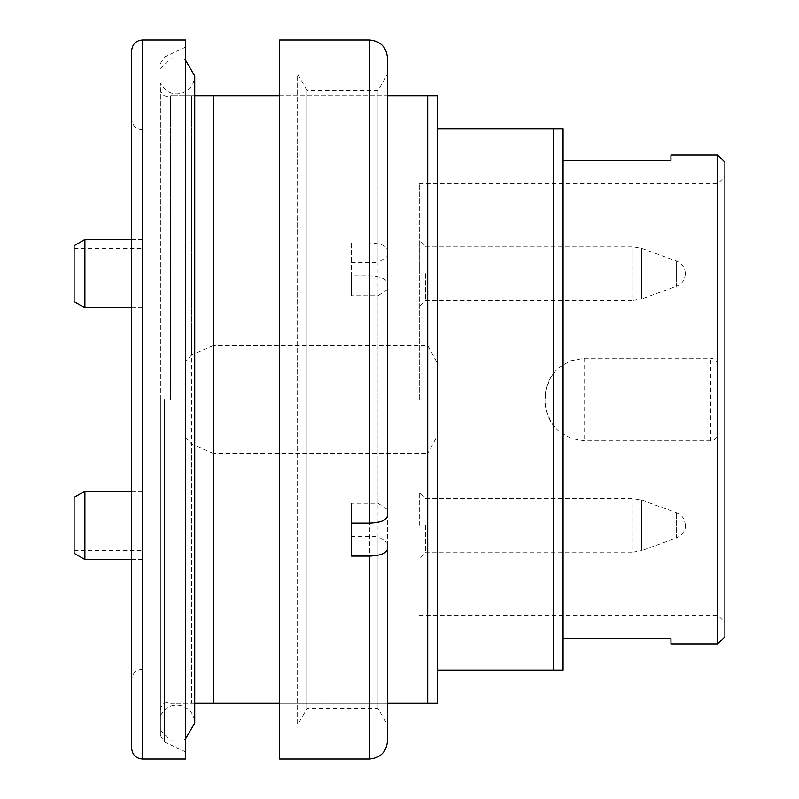 <?xml version="1.0" encoding="UTF-8"?>
<svg xmlns="http://www.w3.org/2000/svg" width="799" height="799" viewBox="0 0 799 799"><rect width="100%" height="100%" fill="white"/><g stroke="black" fill="none" stroke-linecap="round" stroke-linejoin="round"><path stroke-width="0.6" stroke-dasharray="4 3" d="M174.871 399.5L174.871 703.32L171.186 703.32L174.871 703.32L174.871 95.68L171.186 95.68L174.871 95.68L174.871 399.5M213.213 703.32L191.67 703.32L191.67 444.134L213.213 453.353L213.213 703.32L427.705 703.32L427.705 453.353L213.213 453.353M213.213 345.647L191.67 354.866L191.67 95.68L213.213 95.68L213.213 345.647L427.705 345.647L437.253 362.866L437.253 95.68L213.213 95.68M419.275 273.658L419.275 240.579L419.275 273.658M419.275 399.5L419.275 183.77L419.275 399.5M419.275 525.342L419.275 492.264L419.275 525.342M717.702 155.006L717.702 643.994M563.095 160.399L563.095 638.601L563.095 160.399L670.96 160.399L670.96 155.006M563.095 638.601L670.96 638.601L670.96 643.994M191.67 354.866L185.568 361.667L185.568 437.333L191.67 444.134M185.568 361.667L185.568 437.333M387.485 703.32L279.62 703.32M279.62 95.68L387.485 95.68M427.705 95.68L427.705 345.647M437.253 128.939L437.253 670.061L437.253 128.939L553.547 128.939L553.547 670.061L437.253 670.061M427.705 703.32L437.253 703.32L437.253 436.134L427.705 453.353M437.253 362.866L437.253 436.134M553.547 670.061L563.095 670.061L563.095 128.939L553.547 128.939M724.893 636.803L724.893 162.197M724.893 399.5L724.893 622.421L724.893 399.5M545.118 399.031L545.917 389.912L550.611 377.577L554.636 371.944L559.11 367.5L570.506 360.778L584.668 358.182L710.511 358.182C714.885 358.611 717.282 360.988 717.702 365.323L717.702 433.677C717.292 438.002 714.895 440.379 710.511 440.818L584.668 440.818L571.665 438.641L560.129 432.339L554.636 427.056L551.3 422.541L546.176 410.326L545.118 399.969M717.702 433.677L717.702 365.323L717.702 433.677M194.736 95.68L191.67 95.68L191.67 703.32L174.871 703.32L194.736 703.32L194.736 75.905C194.327 84.005 190.392 89.638 182.911 92.794C173.643 95.76 166.142 92.614 160.399 83.356L160.399 715.644L160.399 83.356M191.67 95.68L174.871 95.68L191.67 95.68M160.399 399.5L160.399 735.539L160.399 399.5M425.567 273.658L425.567 300.444L425.567 273.658M425.567 525.342L425.567 552.129L425.567 525.342M142.422 273.658L142.422 239.5L142.422 273.658M142.422 525.342L142.422 559.5L142.422 525.342M142.422 759.05L142.422 39.95M131.635 399.5L131.635 119.051L131.635 399.5M131.635 50.736L131.635 748.264M185.568 39.95L185.568 759.05M185.568 399.5L185.568 47.141L185.568 399.5M74.107 497.417L74.107 553.268M74.107 548.603L74.107 500.174L74.107 548.603M84.894 559.5L84.894 491.185M685.342 525.402L685.342 525.412C685.792 530.276 682.865 534.441 676.593 537.907L676.593 512.778L676.593 537.907L641.697 550.611L641.697 500.074L641.697 550.611L633.088 552.129L633.088 498.556L633.088 552.129L425.567 552.129L419.275 558.421M74.107 245.732L74.107 301.583M74.107 296.918L74.107 248.489L74.107 296.918M84.894 307.815L84.894 239.5M685.342 273.717L685.342 273.727C685.023 279.71 682.106 283.875 676.593 286.222L676.593 261.093L676.593 286.222L641.697 298.926L641.697 248.389L641.697 298.926L633.088 300.444L633.088 246.871L633.088 300.444L425.567 300.444L419.275 306.736M387.485 515.944L387.485 509.622L378.017 503.22L351.53 503.22L351.53 536.329L378.017 536.329L378.017 708.493L378.017 295.78L351.53 295.78L351.53 262.671L378.017 262.671L378.017 90.507L378.017 503.22M279.62 74.107L279.62 724.893L279.62 74.107L297.598 74.107L297.598 724.893L297.598 74.107L307.056 90.507L307.056 708.493L307.056 90.507L378.017 90.507L387.485 74.107L387.485 256.269L378.017 262.671M387.485 741.072L387.485 283.056C386.436 278.801 380.444 276.464 369.508 276.035L351.53 276.035L351.53 242.926L369.508 242.926C380.414 243.345 386.406 245.683 387.485 249.947L387.485 256.269M387.485 249.947L387.485 57.928M387.485 283.056L387.485 724.893L387.485 542.731L378.017 536.329M279.62 759.05L279.62 39.95M351.53 522.965L351.53 503.22M351.53 556.074L351.53 536.329M351.53 242.926L351.53 262.671M351.53 276.035L351.53 295.78M378.017 295.78L387.485 289.378M170.626 399.5L170.626 95.76L170.626 399.5M584.668 358.182L584.668 440.818M710.511 440.818L710.511 358.182M164.554 399.5L164.554 742.061L164.554 399.5M369.508 276.035L369.508 759.05M369.508 39.95L369.508 242.926M160.399 709.752C161.518 703.849 164.924 701.682 170.626 703.24L171.186 703.5M160.399 89.248C161.518 95.151 164.924 97.318 170.626 95.76L171.186 95.5M419.275 615.23L717.702 615.23L724.893 622.421M419.275 183.77L717.702 183.77L724.893 176.579M554.636 371.944C548.334 379.555 545.158 388.134 545.118 397.672M554.636 427.056C548.334 419.445 545.158 410.866 545.118 401.328M685.342 273.588C685.023 267.605 682.106 263.44 676.593 261.093L641.697 248.389L633.088 246.871L425.567 246.871L419.275 240.579M685.342 525.273C685.023 519.29 682.106 515.125 676.593 512.778L641.697 500.074L633.088 498.556L425.567 498.556L419.275 492.264M160.399 715.644C166.142 706.386 173.643 703.24 182.911 706.206C190.392 709.362 194.327 714.995 194.736 723.095M160.399 68.454L170.487 59.056L183.37 59.186L185.568 60.235M160.399 730.546L170.487 739.944L183.37 739.814L185.568 738.765M142.422 129.838C135.93 129.258 132.334 125.663 131.635 119.051M142.422 669.163C135.93 669.742 132.334 673.337 131.635 679.949M160.399 735.539L164.554 742.061L185.568 751.859M160.399 63.461L164.554 56.939L185.568 47.141M74.107 550.511L142.422 550.511M74.107 500.174L142.422 500.174M142.422 491.185L131.635 491.185M142.422 559.5L131.635 559.5M74.107 298.826L142.422 298.826M74.107 248.489L142.422 248.489M142.422 239.5L131.635 239.5M142.422 307.815L131.635 307.815M279.62 724.893L297.598 724.893L307.056 708.493L378.017 708.493L387.485 724.893"/><path stroke-width="1.2" d="M563.095 638.601L670.96 638.601L670.96 643.994L717.702 643.994L717.702 155.006L670.96 155.006L670.96 160.399L563.095 160.399M279.62 703.32L213.213 703.32L213.213 95.68L279.62 95.68M387.485 95.68L427.705 95.68L427.705 703.32L387.485 703.32M427.705 95.68L437.253 95.68L437.253 703.32L427.705 703.32M437.253 670.061L553.547 670.061L553.547 128.939L563.095 128.939L563.095 670.061L553.547 670.061M437.253 128.939L553.547 128.939M717.702 155.006L724.893 162.197L724.893 636.803L717.702 643.994M185.568 738.765L194.736 723.095L194.736 703.32L213.213 703.32M213.213 95.68L194.736 95.68M131.635 399.5L131.635 50.736C132.334 44.125 135.93 40.529 142.422 39.95L142.422 759.05C135.93 758.471 132.334 754.875 131.635 748.264L131.635 399.5M142.422 759.05L185.568 759.05L185.568 39.95L142.422 39.95M74.107 499.525L74.107 497.417L84.894 491.185L84.894 559.5L74.107 553.268L74.107 499.525M74.107 247.84L74.107 245.732L84.894 239.5L84.894 307.815L74.107 301.583L74.107 247.84M387.485 509.622L387.485 74.107M369.508 522.965L369.508 39.95C380.424 41.019 386.416 47.011 387.485 57.928L387.485 515.944C386.436 520.199 380.444 522.536 369.508 522.965L351.53 522.965L351.53 556.074L369.508 556.074C380.414 555.655 386.406 553.317 387.485 549.053L387.485 542.731M387.485 549.053L387.485 741.072C386.416 751.989 380.424 757.981 369.508 759.05L369.508 556.074M369.508 39.95L279.62 39.95L279.62 759.05L369.508 759.05M194.736 75.935L185.568 60.235M194.736 723.095L194.736 75.905M131.635 491.185L84.894 491.185M131.635 559.5L84.894 559.5M131.635 239.5L84.894 239.5M131.635 307.815L84.894 307.815"/></g></svg>
